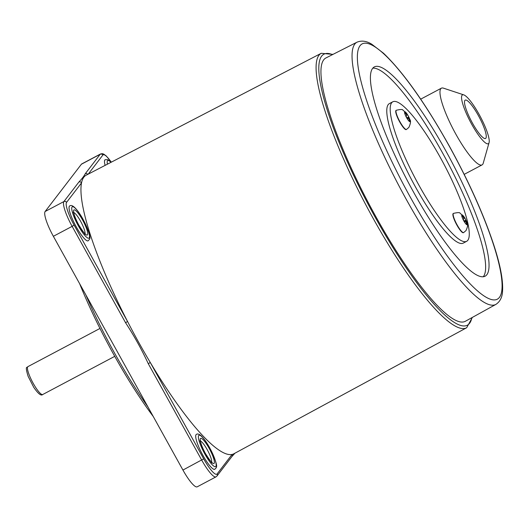 <?xml version="1.0" encoding="UTF-8"?>
<svg xmlns="http://www.w3.org/2000/svg" width="529" height="529" viewBox="0 0 529 529"><rect width="100%" height="100%" fill="white"/><g stroke="black" fill="none" stroke-linecap="round" stroke-linejoin="round"><path stroke-width="0.79" d="M153.245 416.488A142.076 28.811 -117.9 0 1 79.654 283.742M147.902 406.861A143.908 29.181 -117.9 0 1 85.784 294.798M463.655 216.335A5.574 1.131 62.1 0 0 461.824 214.972A5.574 1.131 62.1 0 0 463.761 220.811A5.574 1.131 62.1 0 0 467.2 224.68A5.574 1.131 62.1 0 0 466.922 222.497C468.172 223.807 467.867 226.498 466.016 230.565L463.655 232.568A10.851 2.202 62.1 0 1 456.864 224.448A10.851 2.202 62.1 0 1 453.333 213.524A10.851 2.202 62.1 0 1 453.492 213.385C457.744 212.413 459.952 212.374 460.111 213.273L463.655 216.335A21.709 21.709 0 0 1 464.621 217.71A21.689 1.494 145.1 0 1 464.621 217.875L463.92 218.358L464.607 217.882M453.492 213.385L453.227 213.524A10.851 2.202 62.1 0 0 453.069 213.663A10.851 2.202 62.1 0 0 456.606 224.587A10.851 2.202 62.1 0 0 463.391 232.7L463.655 232.568M464.118 221.168L466.009 220.381L466.419 221.611A21.689 21.491 -160.9 0 1 467.259 224.117A20.168 3.868 -173.4 0 1 466.889 224.607A21.689 20.571 45.2 0 0 466.029 222.12L465.302 221.301A21.689 2.414 -23.1 0 1 464.508 221.942A20.168 13.582 -123.7 0 0 463.873 220.719A20.168 13.582 -123.7 0 0 463.173 219.522A21.689 1.494 145.1 0 0 463.913 218.794L463.503 217.564A21.689 20.571 45.2 0 0 461.837 215.495A20.168 0.906 -63.9 0 1 462.214 215.012L461.923 215.601M463.391 217.406L463.893 217.055A21.689 21.491 -160.9 0 0 462.214 215.012M463.893 217.055L464.621 217.875M464.641 217.763A20.168 18.356 -107.5 0 1 465.295 218.867A20.168 18.356 -107.5 0 1 465.923 220.097L464.032 221.016M465.341 221.281L464.376 221.664L465.341 221.281M467.259 224.117L466.723 224.051M464.846 104.835A21.709 4.404 62.1 0 0 474.764 127.072A21.709 4.404 62.1 0 0 485.556 138.472A21.709 4.404 62.1 0 0 485.933 133.758A21.709 4.404 62.1 0 0 476.014 111.52A21.709 4.404 62.1 0 0 465.229 100.12A21.709 4.404 62.1 0 0 464.846 104.835M488.809 137.699A27.627 5.601 62.1 0 0 477.621 111.791A27.627 5.601 62.1 0 0 463.761 94.87A27.627 5.601 62.1 0 0 461.976 100.894A27.627 5.601 62.1 0 0 476.04 131.483A27.627 5.601 62.1 0 0 489.074 142.632A27.627 5.601 62.1 0 0 488.809 137.699M489.074 142.632L483.235 163.21A43.411 8.801 -117.9 0 1 482.064 164.896A43.411 8.801 -117.9 0 1 460.481 142.096A43.411 8.801 -117.9 0 1 440.65 97.614A43.411 8.801 -117.9 0 1 441.404 88.178A43.411 8.801 -117.9 0 1 443.454 88.158L463.761 94.87M440.399 157.649A78.933 16.009 -117.9 0 1 466.69 241.29A78.933 16.009 -117.9 0 1 419.061 185.454A78.933 16.009 -117.9 0 1 392.769 101.806A78.933 16.009 -117.9 0 1 440.399 157.649M466.69 241.29L463.278 243.102A78.933 16.009 -117.9 0 1 415.649 187.266A78.933 16.009 -117.9 0 1 389.351 103.618L392.769 101.806M69.683 205.94A19.732 4.001 62.1 0 0 76.255 226.855A19.732 4.001 62.1 0 0 88.158 240.814C89.679 238.566 93.124 240.226 83.046 219.29C80.177 214.152 77.472 210.311 74.933 207.765C72.691 205.602 70.939 204.994 69.683 205.94M196.332 434.428A19.732 4.001 62.1 0 0 202.905 455.343A19.732 4.001 62.1 0 0 214.814 469.302C216.328 467.054 219.773 468.714 209.696 447.779C206.832 442.641 204.128 438.799 201.589 436.253C199.347 434.091 197.595 433.482 196.332 434.428M111.097 162.277L107.81 159.698L105.132 159.725A19.732 4.001 62.1 0 0 105.119 165.372M148.292 363.727L150.269 362.477L203.691 458.855A21.709 4.404 62.1 0 0 217.102 473.938A1.971 1.924 -142.5 0 1 216.963 476.04L216.004 476.854A23.679 4.801 -117.9 0 1 201.714 460.104L148.292 363.727C141.712 349.537 134.135 335.869 125.565 322.73L72.142 226.352L74.12 225.096A21.709 4.404 62.1 0 1 66.568 202.369L81.526 182.875A157.655 31.971 -117.9 0 1 86.201 175.185L321.222 53.303A155.295 31.489 -117.9 0 0 372.899 217.902A155.295 31.489 -117.9 0 0 466.664 327.735L233.851 453.789A157.655 31.971 -117.9 0 1 232.059 454.444A157.655 31.971 -117.9 0 1 150.269 362.477A157.655 31.971 -117.9 0 1 138.664 342.289A157.655 31.971 -117.9 0 1 127.542 321.473A157.655 31.971 -117.9 0 1 81.526 182.875A1.971 1.924 -142.5 0 0 78.867 182.062C81.982 178.769 84.104 176.005 85.229 173.77L100.186 154.276L81.4 164.228A23.679 4.801 -117.9 0 1 81.75 163.93L100.53 153.979A23.679 4.801 -117.9 0 0 100.186 154.276A1.971 1.924 -142.5 0 1 102.844 155.09L88.237 174.127M375.445 215.892A148.98 30.213 -117.9 0 1 325.917 57.959L356.996 42.188A148.358 30.087 -117.9 0 0 406.325 199.466A148.358 30.087 -117.9 0 0 495.944 304.367L465.441 321.235A148.98 30.213 -117.9 0 1 375.445 215.892M372.76 68.181A118.397 24.01 -117.9 0 1 442.317 152.504A118.397 24.01 -117.9 0 1 483.281 276.727M445.729 150.692A118.397 24.01 -117.9 0 1 485.172 276.164A118.397 24.01 -117.9 0 1 413.724 192.411A118.397 24.01 -117.9 0 1 374.287 66.938A118.397 24.01 -117.9 0 1 445.729 150.692M216.004 476.854L197.224 486.812A23.679 4.801 -117.9 0 1 182.935 470.056L53.363 236.304A23.679 4.801 -117.9 0 1 45.13 211.507L81.4 164.228M216.963 476.04L231.914 456.547A1.971 1.924 -142.5 0 0 231.914 456.547A1.971 1.924 -142.5 0 0 232.059 454.444L217.102 473.938M87.754 174.378A1.971 1.924 -142.5 0 0 85.229 173.77M125.565 322.73L127.542 321.473L74.12 225.096M406.49 113.206A5.574 1.131 62.1 0 0 404.659 111.844A5.574 1.131 62.1 0 0 406.596 117.683A5.574 1.131 62.1 0 0 410.041 121.558A5.574 1.131 62.1 0 0 409.763 119.375C411.007 120.685 410.702 123.369 408.851 127.443L406.49 129.44A10.851 2.202 62.1 0 1 399.699 121.32A10.851 2.202 62.1 0 1 396.168 110.396A10.851 2.202 62.1 0 1 396.327 110.263C400.579 109.285 402.787 109.245 402.946 110.144L406.49 113.206A21.709 21.709 0 0 1 407.456 114.588A21.689 1.494 145.1 0 1 407.456 114.747L407.442 114.76M396.327 110.263L396.062 110.396A10.851 2.202 62.1 0 0 395.91 110.535A10.851 2.202 62.1 0 0 399.441 121.458A10.851 2.202 62.1 0 0 406.232 129.579L406.49 129.44M406.953 118.04L408.844 117.253L409.254 118.489A21.689 21.491 -160.9 0 1 410.094 120.996A20.168 3.868 -173.4 0 1 409.724 121.485A21.689 20.571 45.2 0 0 408.864 118.992L408.137 118.179A21.689 2.414 -23.1 0 1 407.35 118.813A20.168 13.582 -123.7 0 0 406.708 117.59A20.168 13.582 -123.7 0 0 406.007 116.393A21.689 1.494 145.1 0 0 406.748 115.672L406.338 114.436A21.689 20.571 45.2 0 0 404.672 112.373A20.168 0.906 -63.9 0 1 405.049 111.883L404.764 112.472M406.226 114.277L406.728 113.933A21.689 21.491 -160.9 0 0 405.049 111.883M406.728 113.933L407.456 114.747M407.475 114.634A20.168 18.356 -107.5 0 1 408.13 115.739A20.168 18.356 -107.5 0 1 408.758 116.969L406.874 117.888M408.176 118.152L407.211 118.536L408.176 118.152M410.094 120.996L409.558 120.929M42.73 394.515C41.123 396.135 38.121 393.721 33.717 387.281L28.149 376.377C26.179 370.062 25.828 367.047 27.105 367.331L27.944 366.617A15.784 3.2 62.1 0 0 27.72 366.815A15.784 3.2 62.1 0 0 32.858 382.705A15.784 3.2 62.1 0 0 42.73 394.515L114.747 356.348M466.419 221.611L465.897 221.83M78.709 224.977A14.21 2.883 -117.9 0 1 73.769 210.099A14.21 2.883 -117.9 0 1 82.55 219.971A14.21 2.883 -117.9 0 1 87.483 234.85A14.21 2.883 -117.9 0 1 78.709 224.977M84.984 233.686A12.233 2.48 62.1 0 0 80.573 221.221A12.233 2.48 62.1 0 0 73.795 212.572M83.027 219.343A17.761 3.604 62.1 0 0 72.05 207.004A17.761 3.604 62.1 0 0 78.226 225.599A17.761 3.604 62.1 0 0 89.203 237.938A17.761 3.604 62.1 0 0 83.027 219.343M205.358 453.459A14.21 2.883 -117.9 0 1 200.418 438.581A14.21 2.883 -117.9 0 1 209.2 448.453A14.21 2.883 -117.9 0 1 214.139 463.331A14.21 2.883 -117.9 0 1 205.358 453.459M211.64 462.174A12.233 2.48 62.1 0 0 207.229 449.71A12.233 2.48 62.1 0 0 200.451 441.054M209.682 447.832A17.761 3.604 62.1 0 0 198.706 435.493A17.761 3.604 62.1 0 0 204.882 454.087A17.761 3.604 62.1 0 0 215.852 466.426A17.761 3.604 62.1 0 0 209.682 447.832M110.991 162.33A17.761 3.604 62.1 0 0 107.407 164.188M471.875 317.678A153.324 31.092 -117.9 0 1 374.863 216.659A153.324 31.092 -117.9 0 1 332.47 54.632M410.213 196.993A144.417 29.287 -117.9 0 1 360.004 45.759A144.417 29.287 -117.9 0 1 449.247 146.11A144.417 29.287 -117.9 0 1 499.455 297.338A144.417 29.287 -117.9 0 1 410.213 196.993M111.295 162.172A21.709 4.404 62.1 0 0 102.844 155.09M53.363 236.304L72.142 226.352A23.679 4.801 -117.9 0 1 63.91 201.556L45.13 211.507M66.568 202.369A1.971 1.924 -142.5 0 0 63.91 201.556L78.867 182.062M203.691 458.855L182.935 470.056M409.254 118.489L408.732 118.708M27.944 366.617L99.968 328.449M466.922 222.497A21.709 21.709 0 0 0 465.989 220.183M441.404 88.178L420.694 99.154M482.064 164.896L464.184 174.365M84.647 234.188L85.533 234.069C85.295 234.75 83.027 231.702 78.728 224.924C73.134 214.43 73.63 210.926 73.782 211.904L73.194 212.565M211.302 462.677L212.182 462.558C211.944 463.239 209.676 460.19 205.378 453.413C199.79 442.918 200.279 439.414 200.438 440.392L199.843 441.054M332.972 54.381L321.222 53.303M495.944 304.367C500.13 301.576 502.332 297.106 502.55 290.943C503.218 280.119 500.236 264.606 493.603 244.405C483.546 214.219 468.773 181.421 449.286 146.004C425.369 103.32 403.448 72.394 383.518 53.244L371.821 44.264C366.597 40.978 361.657 40.29 356.996 42.188M472.371 317.4L466.664 327.735M234.936 453.201L231.96 456.487M111.341 162.145L106.217 155.929L103.684 154.078L102.262 153.655L100.53 153.979M409.763 119.375A21.709 21.709 0 0 0 408.824 117.061"/></g></svg>
